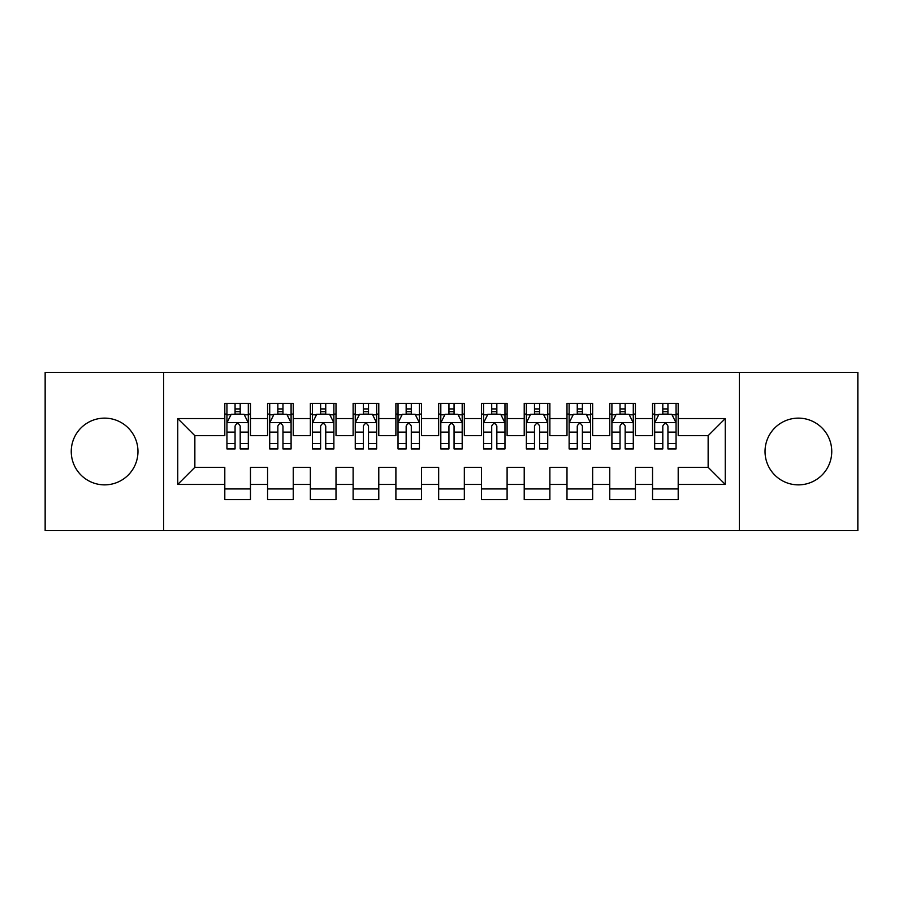 <?xml version="1.0" encoding="UTF-8"?>
<svg xmlns="http://www.w3.org/2000/svg" width="903" height="903" viewBox="0 0 903 903"><rect width="100%" height="100%" fill="white"/><g stroke="black" fill="none" stroke-linecap="round" stroke-linejoin="round"><path stroke-width="1.35" d="M798.399 418.134A33.366 33.366 0 0 0 765.033 451.5A33.366 33.366 0 0 0 798.399 484.866A33.366 33.366 0 0 0 831.753 451.5A33.366 33.366 0 0 0 798.399 418.134M104.601 418.134A33.366 33.366 0 0 0 71.247 451.5A33.366 33.366 0 0 0 104.601 484.866A33.366 33.366 0 0 0 137.967 451.5A33.366 33.366 0 0 0 104.601 418.134M739.365 530.637L857.85 530.637L857.85 372.363L739.365 372.363L739.365 530.637L163.635 530.637L163.635 372.363L45.15 372.363L45.15 530.637L163.635 530.637M739.365 372.363L163.635 372.363M177.744 484.437L177.744 418.563L224.802 418.563L224.802 435.675L194.856 435.675L194.856 467.325L177.744 484.437L224.802 484.437L224.802 499.619L250.458 499.619L250.458 484.437L267.57 484.437L267.57 499.619L293.238 499.619L293.238 484.437L310.35 484.437L310.35 499.619L336.006 499.619L336.006 484.437L353.118 484.437L353.118 499.619L378.786 499.619L378.786 484.437L395.898 484.437L395.898 499.619L421.554 499.619L421.554 484.437L438.666 484.437L438.666 499.619L464.334 499.619L464.334 484.437L481.446 484.437L481.446 499.619L507.102 499.619L507.102 484.437L524.214 484.437L524.214 499.619L549.882 499.619L549.882 484.437L566.994 484.437L566.994 499.619L592.65 499.619L592.65 484.437L609.762 484.437L609.762 499.619L635.43 499.619L635.43 484.437L652.542 484.437L652.542 499.619L678.198 499.619L678.198 467.325L708.144 467.325L708.144 435.675L678.198 435.675L678.198 418.563L725.256 418.563L725.256 484.437L678.198 484.437M678.198 418.563L678.198 403.381L652.542 403.381L652.542 418.563L635.43 418.563L635.43 403.381L609.762 403.381L609.762 418.563L592.65 418.563L592.65 403.381L566.994 403.381L566.994 418.563L549.882 418.563L549.882 403.381L524.214 403.381L524.214 418.563L507.102 418.563L507.102 403.381L481.446 403.381L481.446 418.563L464.334 418.563L464.334 403.381L438.666 403.381L438.666 418.563L421.554 418.563L421.554 403.381L395.898 403.381L395.898 418.563L378.786 418.563L378.786 403.381L353.118 403.381L353.118 418.563L336.006 418.563L336.006 403.381L310.35 403.381L310.35 418.563L293.238 418.563L293.238 403.381L267.57 403.381L267.57 418.563L250.458 418.563L250.458 403.381L224.802 403.381L224.802 418.563M635.43 484.437L635.43 467.325L652.542 467.325L652.542 484.437M725.256 418.563L708.144 435.675M592.65 484.437L592.65 467.325L609.762 467.325L609.762 484.437M652.542 418.563L652.542 435.675L635.43 435.675L635.43 418.563M549.882 484.437L549.882 467.325L566.994 467.325L566.994 484.437M609.762 418.563L609.762 435.675L592.65 435.675L592.65 418.563M507.102 484.437L507.102 467.325L524.214 467.325L524.214 484.437M566.994 418.563L566.994 435.675L549.882 435.675L549.882 418.563M464.334 484.437L464.334 467.325L481.446 467.325L481.446 484.437M524.214 418.563L524.214 435.675L507.102 435.675L507.102 418.563M421.554 484.437L421.554 467.325L438.666 467.325L438.666 484.437M481.446 418.563L481.446 435.675L464.334 435.675L464.334 418.563M378.786 484.437L378.786 467.325L395.898 467.325L395.898 484.437M438.666 418.563L438.666 435.675L421.554 435.675L421.554 418.563M336.006 484.437L336.006 467.325L353.118 467.325L353.118 484.437M395.898 418.563L395.898 435.675L378.786 435.675L378.786 418.563M293.238 484.437L293.238 467.325L310.35 467.325L310.35 484.437M353.118 418.563L353.118 435.675L336.006 435.675L336.006 418.563M250.458 484.437L250.458 467.325L267.57 467.325L267.57 484.437M310.35 418.563L310.35 435.675L293.238 435.675L293.238 418.563M194.856 467.325L224.802 467.325L224.802 484.437M267.57 418.563L267.57 435.675L250.458 435.675L250.458 418.563M652.542 414.071L654.675 414.071M676.065 414.071L678.198 414.071M609.762 414.071L611.907 414.071M633.285 414.071L635.43 414.071M566.994 414.071L569.127 414.071M590.517 414.071L592.65 414.071M524.214 414.071L526.359 414.071M547.737 414.071L549.882 414.071M481.446 414.071L483.579 414.071M504.969 414.071L507.102 414.071M438.666 414.071L440.811 414.071M462.189 414.071L464.334 414.071M395.898 414.071L398.031 414.071M419.421 414.071L421.554 414.071M353.118 414.071L355.263 414.071M376.641 414.071L378.786 414.071M310.35 414.071L312.483 414.071M333.873 414.071L336.006 414.071M267.57 414.071L269.715 414.071M291.093 414.071L293.238 414.071M224.802 414.071L226.935 414.071M248.325 414.071L250.458 414.071M224.802 488.929L250.458 488.929M267.57 488.929L293.238 488.929M310.35 488.929L336.006 488.929M353.118 488.929L378.786 488.929M395.898 488.929L421.554 488.929M438.666 488.929L464.334 488.929M481.446 488.929L507.102 488.929M524.214 488.929L549.882 488.929M566.994 488.929L592.65 488.929M609.762 488.929L635.43 488.929M652.542 488.929L678.198 488.929M177.744 418.563L194.856 435.675M708.144 467.325L725.256 484.437M240.198 408.935L235.062 408.935M248.325 443.576L240.198 443.576L240.198 448.938L248.325 448.938L248.325 422.841L244.047 414.285L231.213 414.285L226.935 422.841L226.935 448.938L235.062 448.938L235.062 443.576L226.935 443.576M226.935 422.841L226.935 403.381M248.325 422.841L248.325 403.381M235.062 414.285L235.062 403.381M240.198 403.381L240.198 414.285M240.198 443.576L240.198 426.047C238.494 422.751 236.778 422.751 235.062 426.047L235.062 443.576M240.198 414.071L235.062 414.071M282.966 408.935L277.842 408.935M291.093 443.576L282.966 443.576L282.966 448.938L291.093 448.938L291.093 422.841L286.827 414.285L273.993 414.285L269.715 422.841L269.715 448.938L277.842 448.938L277.842 443.576L269.715 443.576M269.715 422.841L269.715 403.381M291.093 422.841L291.093 403.381M277.842 414.285L277.842 403.381M282.966 403.381L282.966 414.285M282.966 443.576L282.966 426.047C281.262 422.751 279.558 422.751 277.842 426.047L277.842 443.576M282.966 414.071L277.842 414.071M325.746 408.935L320.61 408.935M333.873 443.576L325.746 443.576L325.746 448.938L333.873 448.938L333.873 422.841L329.595 414.285L316.761 414.285L312.483 422.841L312.483 448.938L320.61 448.938L320.61 443.576L312.483 443.576M312.483 422.841L312.483 403.381M333.873 422.841L333.873 403.381M320.61 414.285L320.61 403.381M325.746 403.381L325.746 414.285M325.746 443.576L325.746 426.047C324.042 422.751 322.326 422.751 320.61 426.047L320.61 443.576M325.746 414.071L320.61 414.071M368.514 408.935L363.39 408.935M376.641 443.576L368.514 443.576L368.514 448.938L376.641 448.938L376.641 422.841L372.363 414.285L359.541 414.285L355.263 422.841L355.263 448.938L363.39 448.938L363.39 443.576L355.263 443.576M355.263 422.841L355.263 403.381M376.641 422.841L376.641 403.381M363.39 414.285L363.39 403.381M368.514 403.381L368.514 414.285M368.514 443.576L368.514 426.047C366.81 422.751 365.094 422.751 363.39 426.047L363.39 443.576M368.514 414.071L363.39 414.071M411.294 408.935L406.158 408.935M419.421 443.576L411.294 443.576L411.294 448.938L419.421 448.938L419.421 422.841L415.143 414.285L402.309 414.285L398.031 422.841L398.031 448.938L406.158 448.938L406.158 443.576L398.031 443.576M398.031 422.841L398.031 403.381M419.421 422.841L419.421 403.381M406.158 414.285L406.158 403.381M411.294 403.381L411.294 414.285M411.294 443.576L411.294 426.047C409.59 422.751 407.874 422.751 406.158 426.047L406.158 443.576M411.294 414.071L406.158 414.071M454.062 408.935L448.938 408.935M462.189 443.576L454.062 443.576L454.062 448.938L462.189 448.938L462.189 422.841L457.911 414.285L445.089 414.285L440.811 422.841L440.811 448.938L448.938 448.938L448.938 443.576L440.811 443.576M440.811 422.841L440.811 403.381M462.189 422.841L462.189 403.381M448.938 414.285L448.938 403.381M454.062 403.381L454.062 414.285M454.062 443.576L454.062 426.047C452.358 422.751 450.642 422.751 448.938 426.047L448.938 443.576M454.062 414.071L448.938 414.071M496.842 408.935L491.706 408.935M504.969 443.576L496.842 443.576L496.842 448.938L504.969 448.938L504.969 422.841L500.691 414.285L487.857 414.285L483.579 422.841L483.579 448.938L491.706 448.938L491.706 443.576L483.579 443.576M483.579 422.841L483.579 403.381M504.969 422.841L504.969 403.381M491.706 414.285L491.706 403.381M496.842 403.381L496.842 414.285M496.842 443.576L496.842 426.047C495.126 422.751 493.422 422.751 491.706 426.047L491.706 443.576M496.842 414.071L491.706 414.071M539.61 408.935L534.486 408.935M547.737 443.576L539.61 443.576L539.61 448.938L547.737 448.938L547.737 422.841L543.459 414.285L530.637 414.285L526.359 422.841L526.359 448.938L534.486 448.938L534.486 443.576L526.359 443.576M526.359 422.841L526.359 403.381M547.737 422.841L547.737 403.381M534.486 414.285L534.486 403.381M539.61 403.381L539.61 414.285M539.61 443.576L539.61 426.047C537.906 422.751 536.19 422.751 534.486 426.047L534.486 443.576M539.61 414.071L534.486 414.071M582.39 408.935L577.254 408.935M590.517 443.576L582.39 443.576L582.39 448.938L590.517 448.938L590.517 422.841L586.239 414.285L573.405 414.285L569.127 422.841L569.127 448.938L577.254 448.938L577.254 443.576L569.127 443.576M569.127 422.841L569.127 403.381M590.517 422.841L590.517 403.381M577.254 414.285L577.254 403.381M582.39 403.381L582.39 414.285M582.39 443.576L582.39 426.047C580.674 422.751 578.97 422.751 577.254 426.047L577.254 443.576M582.39 414.071L577.254 414.071M625.158 408.935L620.034 408.935M633.285 443.576L625.158 443.576L625.158 448.938L633.285 448.938L633.285 422.841L629.007 414.285L616.173 414.285L611.907 422.841L611.907 448.938L620.034 448.938L620.034 443.576L611.907 443.576M611.907 422.841L611.907 403.381M633.285 422.841L633.285 403.381M620.034 414.285L620.034 403.381M625.158 403.381L625.158 414.285M625.158 443.576L625.158 426.047C623.454 422.751 621.738 422.751 620.034 426.047L620.034 443.576M625.158 414.071L620.034 414.071M667.938 408.935L662.802 408.935M676.065 443.576L667.938 443.576L667.938 448.938L676.065 448.938L676.065 422.841L671.787 414.285L658.953 414.285L654.675 422.841L654.675 448.938L662.802 448.938L662.802 443.576L654.675 443.576M654.675 422.841L654.675 403.381M676.065 422.841L676.065 403.381M662.802 414.285L662.802 403.381M667.938 403.381L667.938 414.285M667.938 443.576L667.938 426.047C666.222 422.751 664.518 422.751 662.802 426.047L662.802 443.576M667.938 414.071L662.802 414.071M248.223 422.627L227.048 422.627M226.935 414.804L230.954 414.804M244.307 414.804L248.325 414.804M235.062 432.108L226.935 432.108M248.325 432.108L240.198 432.108M240.198 411.666L235.062 411.666M290.992 422.627L269.816 422.627M269.715 414.804L273.733 414.804M287.075 414.804L291.093 414.804M277.842 432.108L269.715 432.108M291.093 432.108L282.966 432.108M282.966 411.666L277.842 411.666M333.76 422.627L312.596 422.627M312.483 414.804L316.501 414.804M329.855 414.804L333.873 414.804M320.61 432.108L312.483 432.108M333.873 432.108L325.746 432.108M325.746 411.666L320.61 411.666M376.54 422.627L355.364 422.627M355.263 414.804L359.281 414.804M372.623 414.804L376.641 414.804M363.39 432.108L355.263 432.108M376.641 432.108L368.514 432.108M368.514 411.666L363.39 411.666M419.308 422.627L398.144 422.627M398.031 414.804L402.049 414.804M415.403 414.804L419.421 414.804M406.158 432.108L398.031 432.108M419.421 432.108L411.294 432.108M411.294 411.666L406.158 411.666M462.088 422.627L440.912 422.627M440.811 414.804L444.829 414.804M458.171 414.804L462.189 414.804M448.938 432.108L440.811 432.108M462.189 432.108L454.062 432.108M454.062 411.666L448.938 411.666M504.856 422.627L483.692 422.627M483.579 414.804L487.597 414.804M500.951 414.804L504.969 414.804M491.706 432.108L483.579 432.108M504.969 432.108L496.842 432.108M496.842 411.666L491.706 411.666M547.636 422.627L526.46 422.627M526.359 414.804L530.377 414.804M543.719 414.804L547.737 414.804M534.486 432.108L526.359 432.108M547.737 432.108L539.61 432.108M539.61 411.666L534.486 411.666M590.404 422.627L569.24 422.627M569.127 414.804L573.145 414.804M586.499 414.804L590.517 414.804M577.254 432.108L569.127 432.108M590.517 432.108L582.39 432.108M582.39 411.666L577.254 411.666M633.184 422.627L612.008 422.627M611.907 414.804L615.925 414.804M629.267 414.804L633.285 414.804M620.034 432.108L611.907 432.108M633.285 432.108L625.158 432.108M625.158 411.666L620.034 411.666M675.952 422.627L654.777 422.627M654.675 414.804L658.693 414.804M672.046 414.804L676.065 414.804M662.802 432.108L654.675 432.108M676.065 432.108L667.938 432.108M667.938 411.666L662.802 411.666"/></g></svg>
